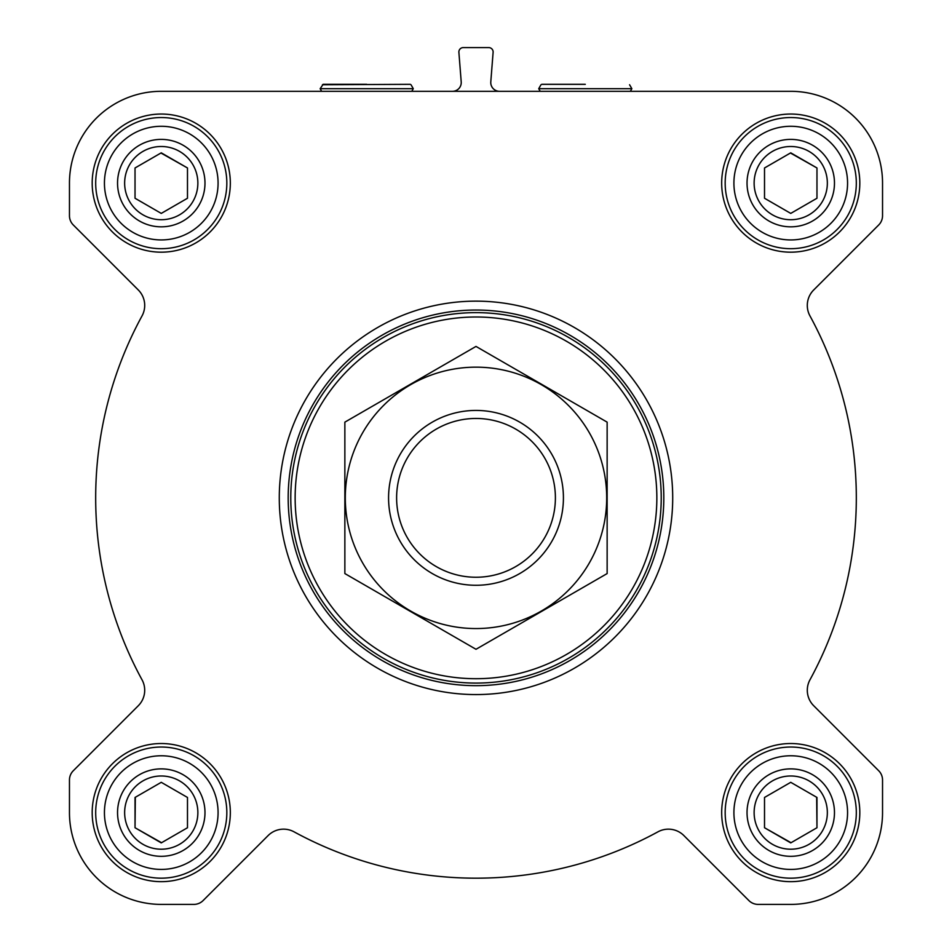 <?xml version="1.0" encoding="UTF-8"?>
<svg xmlns="http://www.w3.org/2000/svg" width="952" height="952" viewBox="0 0 952 952"><rect width="100%" height="100%" fill="white"/><g stroke="black" fill="none" stroke-linecap="round" stroke-linejoin="round"><path stroke-width="1.43" d="M790.743 91.309L161.257 91.309A91.797 91.797 0 0 0 69.46 183.117L69.46 215.711A13.114 13.114 0 0 0 73.304 224.981L138.302 289.979A21.86 21.86 0 0 1 142.038 315.897A380.312 380.312 0 0 0 142.038 679.823A21.86 21.86 0 0 1 138.302 705.729L73.304 770.739A13.114 13.114 0 0 0 69.46 780.009L69.46 812.603A91.797 91.797 0 0 0 161.257 904.4L193.851 904.4A13.114 13.114 0 0 0 203.121 900.556L268.131 835.558A21.86 21.86 0 0 1 294.037 831.822A380.312 380.312 0 0 0 657.963 831.822A21.86 21.86 0 0 1 683.869 835.558L748.879 900.556A13.114 13.114 0 0 0 758.149 904.4L790.743 904.4A91.797 91.797 0 0 0 882.54 812.603L882.54 780.009A13.114 13.114 0 0 0 878.696 770.739L813.698 705.729A21.86 21.86 0 0 1 809.962 679.823A380.312 380.312 0 0 0 809.962 315.897A21.86 21.86 0 0 1 813.698 289.979L878.696 224.981A13.114 13.114 0 0 0 882.54 215.711L882.54 183.117A91.797 91.797 0 0 0 790.743 91.309M452.498 91.309A8.746 8.746 0 0 0 461.208 81.884L458.888 52.312A4.367 4.367 0 0 1 463.243 47.6L488.757 47.6A4.367 4.367 0 0 1 493.112 52.312L490.792 81.884A8.746 8.746 0 0 0 499.502 91.309M92.189 183.117A69.068 69.068 0 0 1 195.791 123.296A69.068 69.068 0 0 1 195.791 242.927A69.068 69.068 0 0 1 92.189 183.117M92.189 812.603A69.068 69.068 0 0 1 195.791 752.782A69.068 69.068 0 0 1 195.791 872.413A69.068 69.068 0 0 1 92.189 812.603M721.676 812.603A69.068 69.068 0 0 1 825.277 752.782A69.068 69.068 0 0 1 825.277 872.413A69.068 69.068 0 0 1 721.676 812.603M721.676 183.117A69.068 69.068 0 0 1 825.277 123.296A69.068 69.068 0 0 1 825.277 242.927A69.068 69.068 0 0 1 721.676 183.117M295.144 497.86A180.856 180.856 0 0 1 566.428 341.232A180.856 180.856 0 0 1 566.428 654.476A180.856 180.856 0 0 1 295.144 497.86M290.776 497.86A185.224 185.224 0 0 1 568.618 337.448A185.224 185.224 0 0 1 568.618 658.26A185.224 185.224 0 0 1 290.776 497.86M288.182 497.86A187.818 187.818 0 0 1 569.903 335.199A187.818 187.818 0 0 1 569.903 660.509A187.818 187.818 0 0 1 288.182 497.86M279.281 497.86A196.719 196.719 0 0 1 574.353 327.5A196.719 196.719 0 0 1 574.353 668.221A196.719 196.719 0 0 1 279.281 497.86M366.71 84.323L323.168 84.323L320.146 88.691L321.657 91.309M733.909 183.117A56.834 56.834 0 0 1 819.16 133.899A56.834 56.834 0 0 1 819.16 232.324A56.834 56.834 0 0 1 733.909 183.117M747.034 183.117A43.709 43.709 0 0 1 812.603 145.251A43.709 43.709 0 0 1 812.603 220.971A43.709 43.709 0 0 1 747.034 183.117M725.174 183.117A65.569 65.569 0 0 1 823.528 126.33A65.569 65.569 0 0 1 823.528 239.904A65.569 65.569 0 0 1 725.174 183.117M104.434 183.117A56.834 56.834 0 0 1 189.674 133.899A56.834 56.834 0 0 1 189.674 232.324A56.834 56.834 0 0 1 104.434 183.117M117.548 183.117A43.709 43.709 0 0 1 183.117 145.251A43.709 43.709 0 0 1 183.117 220.971A43.709 43.709 0 0 1 117.548 183.117M95.688 183.117A65.569 65.569 0 0 1 194.041 126.33A65.569 65.569 0 0 1 194.041 239.904A65.569 65.569 0 0 1 95.688 183.117M104.434 812.603A56.834 56.834 0 0 1 189.674 763.385A56.834 56.834 0 0 1 189.674 861.81A56.834 56.834 0 0 1 104.434 812.603M117.548 812.603A43.709 43.709 0 0 1 183.117 774.738A43.709 43.709 0 0 1 183.117 850.457A43.709 43.709 0 0 1 117.548 812.603M95.688 812.603A65.569 65.569 0 0 1 194.041 755.817A65.569 65.569 0 0 1 194.041 869.39A65.569 65.569 0 0 1 95.688 812.603M733.909 812.603A56.834 56.834 0 0 1 819.16 763.385A56.834 56.834 0 0 1 819.16 861.81A56.834 56.834 0 0 1 733.909 812.603M747.034 812.603A43.709 43.709 0 0 1 812.603 774.738A43.709 43.709 0 0 1 812.603 850.457A43.709 43.709 0 0 1 747.034 812.603M725.174 812.603A65.569 65.569 0 0 1 823.528 755.817A65.569 65.569 0 0 1 823.528 869.39A65.569 65.569 0 0 1 725.174 812.603M754.127 183.117A36.616 36.616 0 0 1 809.045 151.404A36.616 36.616 0 0 1 809.045 214.819A36.616 36.616 0 0 1 754.127 183.117M764.515 167.969L764.515 198.254L790.743 213.403L816.971 198.254L816.971 167.969L790.743 152.832L764.515 167.969L764.515 198.254L790.743 213.403M816.971 198.254L816.971 167.969L790.434 153.01M754.127 812.603A36.616 36.616 0 0 1 809.045 780.89A36.616 36.616 0 0 1 809.045 844.305A36.616 36.616 0 0 1 754.127 812.603M764.515 797.455L764.515 827.74L790.743 842.889L816.971 827.74L816.971 797.455L790.743 782.318L764.515 797.455L764.515 827.74L791.053 842.71M124.641 812.603A36.616 36.616 0 0 1 179.559 780.89A36.616 36.616 0 0 1 179.559 844.305A36.616 36.616 0 0 1 124.641 812.603M135.339 797.276L135.029 827.74L161.257 842.889L187.484 827.74L187.484 797.455L161.257 782.318L135.029 797.455L135.029 827.74L161.566 842.71M124.641 183.117A36.616 36.616 0 0 1 179.559 151.404A36.616 36.616 0 0 1 179.559 214.819A36.616 36.616 0 0 1 124.641 183.117M135.029 167.969L135.029 198.254L161.257 213.403L187.484 198.254L187.484 167.969L161.257 152.832L135.029 167.969L135.029 198.254L161.257 213.403M187.484 198.254L187.484 167.969L160.947 153.01M187.484 827.74L187.484 797.455L161.257 782.318M816.971 827.74L816.661 797.276M541.747 84.323L585.29 84.323M396.615 497.86A79.385 79.385 0 0 1 515.698 429.102A79.385 79.385 0 0 1 515.698 566.607A79.385 79.385 0 0 1 396.615 497.86M388.571 497.86A87.429 87.429 0 0 1 519.709 422.141A87.429 87.429 0 0 1 519.709 573.568A87.429 87.429 0 0 1 388.571 497.86M344.862 422.141L344.862 573.568L476 649.288L607.138 573.568L607.138 422.141L476 346.421L344.862 422.141M476 628.558A130.71 130.71 0 0 0 589.193 432.505A130.71 130.71 0 0 0 362.807 432.505A130.71 130.71 0 0 0 476 628.558M410.252 84.323L322.419 84.752M411.014 84.752L413.287 88.691L320.146 88.691M629.581 84.752L631.854 88.691L538.713 88.691L540.224 91.309M413.287 88.691L411.776 91.309M540.986 84.752L538.713 88.691M631.854 88.691L630.343 91.309"/></g></svg>
